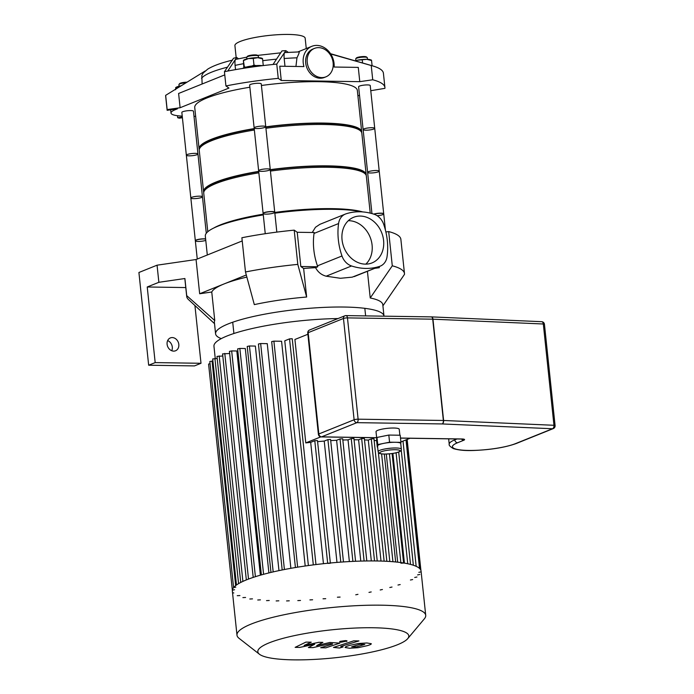 <?xml version="1.0" encoding="UTF-8"?>
<svg xmlns="http://www.w3.org/2000/svg" width="694" height="694" viewBox="0 0 694 694"><rect width="100%" height="100%" fill="white"/><g stroke="black" fill="none" stroke-linecap="round" stroke-linejoin="round"><path stroke-width="1.04" d="M370.769 90.706L384.918 88.346A109.479 20.291 174 0 0 384.918 87.539A109.479 20.291 174 0 0 372.73 79.784L359.778 81.666L281.27 80.478L278.251 78.361A109.479 20.291 174 0 0 225.932 85.952L228.951 88.069L180.11 107.735L167.159 109.609A109.479 20.291 174 0 0 167.141 110.311L177.395 108.828L175.382 109.635A29.191 5.413 174 0 0 171.002 113.061A29.191 5.413 174 0 0 182.236 116.106M182.331 117.043L177.69 117.72A109.479 20.291 174 0 0 179.347 118.18L182.401 117.728M193.999 116.323L195.665 116.349M357.913 95.885L359.509 95.243M273.028 64.473L281.946 50.914A62.044 11.494 -6 0 1 285.85 50.662L276.759 64.091A109.479 20.291 174 0 0 273.028 64.473A109.479 20.291 174 0 0 227.771 71.04A109.479 20.291 174 0 0 224.431 71.69L233.522 58.253A62.044 11.494 -6 0 1 236.689 57.481L227.771 71.04M299.244 51.903L285.061 52.562C284.141 52.449 283.846 54.436 284.176 58.522L284.991 66.294M288.218 52.328L285.85 50.662M278.251 78.361L276.759 64.091M359.778 81.666L358.278 67.396L334.126 67.032A18.244 15.034 -111.9 0 0 327.394 49.977A18.244 15.034 -111.9 0 0 311.832 46.316A18.244 15.034 -111.9 0 0 303.929 66.581L279.769 66.216L281.27 80.478M372.73 79.784L371.229 65.522L330.717 53.976M330.544 53.707L372.886 65.973A109.479 20.291 174 0 0 371.229 65.522M321.756 77.598A15.329 12.631 -111.9 0 1 307.989 65.999A15.329 12.631 -111.9 0 1 314.46 48.407A15.329 12.631 -111.9 0 1 331.906 57.906A15.329 12.631 -111.9 0 1 325.911 76.843A15.329 12.631 -111.9 0 1 321.756 77.598M325.911 76.843L324.376 77.459A15.329 12.631 -111.9 0 1 306.453 66.615A15.329 12.631 -111.9 0 1 312.925 49.022L314.46 48.407M295.939 66.459L296.963 57.81C298.967 53.664 299.635 51.712 298.967 51.963M238.528 58.773L236.689 57.481M235.934 59.406C235.032 59.337 234.746 61.332 235.084 65.392L235.526 69.626M225.932 85.952L224.431 71.69M383.435 73.382A109.479 20.291 174 0 0 383.418 73.269A109.479 20.291 174 0 0 372.886 65.973M224.769 74.883L178.61 93.464L180.11 107.735M232.499 60.135C221.56 62.729 213.301 65.722 207.723 69.122L203.125 73.087L201.815 75.525L202.127 84M205.146 71.014L165.658 95.347A109.479 20.291 174 0 0 165.649 96.041L167.141 110.311M167.159 109.609L165.658 95.347M177.69 117.72L177.482 115.725M306.262 48.554L305.169 38.222A35.325 6.55 174 0 0 269.359 35.403A35.325 6.55 174 0 0 234.91 45.604L236.168 57.611M371.247 60.43L366.796 59.328A9.49 1.761 -6 0 1 370.674 59.823L371.42 60.126M366.796 59.328L357.367 60.222A9.49 1.761 -6 0 1 366.796 59.328M355.137 60.76A9.49 1.761 -6 0 1 357.367 60.222L355.302 60.812M372.097 65.739L371.516 60.222M362.563 62.928L362.259 60.083M367.473 59.346L367.308 57.723A5.838 1.084 174 0 0 367.178 57.533L366.397 56.925A5.11 0.946 174 0 0 361.322 56.682A5.11 0.946 174 0 0 356.412 57.966L355.779 58.73A5.838 1.084 174 0 0 355.692 58.947L355.866 60.56M367.178 57.533A5.838 1.084 174 0 0 361.383 57.264A5.838 1.084 174 0 0 355.779 58.73M263.226 65.574L261.872 65.592M255.895 65.609L253.978 65.062L252.087 65.973M245.997 67.118L244.366 66.997L244.357 67.622M242.605 68.454A11.677 2.16 -6 0 1 243.846 67.812L243.403 60.586L248.391 58.582A9.49 1.761 174 0 0 243.863 60.057L243.516 60.291M243.403 60.586L244.366 66.997M253.284 58.443L257.821 57.68A9.49 1.761 174 0 0 248.391 58.582L253.284 58.443L253.978 65.062M262.445 58.487L261.699 58.183A9.49 1.761 174 0 0 257.821 57.68L262.271 58.79M263.234 65.201L262.54 58.582M246.882 58.921L246.717 57.307A5.838 1.084 -6 0 1 246.795 57.09L247.437 56.327A5.11 0.946 -6 0 1 248.131 55.919A5.11 0.946 -6 0 1 253.327 54.956A5.11 0.946 -6 0 1 257.422 55.277L258.203 55.893A5.838 1.084 -6 0 1 258.333 56.084L258.498 57.697M246.795 57.09A5.838 1.084 -6 0 1 247.593 56.622A5.838 1.084 -6 0 1 253.527 55.52A5.838 1.084 -6 0 1 258.203 55.893M243.846 67.812A11.677 2.16 -6 0 1 262.549 65.652M175.721 87.583L176.068 87.349A9.49 1.761 -6 0 1 180.596 85.874L175.877 87.67L175.521 89.743M176.007 88.884L175.608 87.878M186.807 82.187A5.11 0.946 174 0 0 180.336 83.211A5.11 0.946 174 0 0 179.642 83.618L179.009 84.382A5.838 1.084 174 0 0 178.922 84.599L179.095 86.212M185.819 82.803A5.838 1.084 174 0 0 179.798 83.913A5.838 1.084 174 0 0 179.009 84.382M171.739 350.73A6.931 5.717 68.1 0 0 167.653 340.589M173.673 351.121A6.931 5.717 -111.9 0 1 167.297 345.386A6.931 5.717 -111.9 0 1 170.368 337.917A6.931 5.717 -111.9 0 1 178.263 342.211A6.931 5.717 -111.9 0 1 175.547 350.774A6.931 5.717 -111.9 0 1 173.673 351.121M214.515 323.647L188.456 299.539A109.479 20.291 -6 0 1 186.712 296.451L184.908 279.335A109.479 20.291 174 0 1 184.908 278.52L158.865 282.302L147.232 286.986L185.775 287.568M147.232 286.986L155.178 362.598L148.663 365.218L194.476 365.912L201 363.283L155.178 362.598M194.927 305.525L201 363.283M148.663 365.218L138.913 272.49L157.061 265.186L196.064 259.521L199.664 293.762L211.757 292.009L214.758 320.541A84.668 15.693 174 0 0 214.385 322.389L215.582 333.805A84.668 15.693 -6 0 1 258.168 315.466A84.668 15.693 -6 0 1 344.276 307.043A84.668 15.693 -6 0 1 383.99 316.108A84.668 15.693 -6 0 1 383.999 316.169M242.223 240.939L196.064 259.521M158.865 282.302L157.061 265.186M184.908 278.52L186.712 295.644L214.758 320.541M186.712 296.451A109.479 20.291 -6 0 1 186.712 295.644M385.881 231.978L388.683 231.579L392.284 265.811A109.479 20.291 -6 0 1 404.472 273.566A109.479 20.291 -6 0 1 404.472 274.382L382.914 305.828M392.284 265.811L370.232 297.978L367.43 271.311M383.99 316.108L382.793 304.692A84.668 15.693 174 0 0 370.232 297.978M374.76 268.352L379.332 267.693L379.21 266.565M388.683 231.579A109.479 20.291 -6 0 1 400.872 239.326L404.472 273.566M245.485 271.979L241.885 237.747A109.479 20.291 -6 0 1 294.204 230.148L297.223 232.273L300.823 266.513L303.642 268.491L306.644 297.023A84.668 15.693 174 0 0 254.316 304.614L245.485 271.979A109.479 20.291 -6 0 1 297.804 264.388L306.644 297.023M294.204 230.148L297.804 264.388M376.512 267.65L379.332 267.693M246.864 277.088A84.668 15.693 174 0 0 224.084 283.933L246.301 274.989M300.823 266.513L317.791 266.765L315.57 267.658A84.668 15.693 174 0 0 303.642 268.491M199.664 293.762L224.084 283.933A84.668 15.693 174 0 0 211.757 292.009M221.273 338.629A84.668 15.693 -6 0 1 215.582 333.805M315.57 267.658C317.904 272.091 321.426 274.937 326.145 276.195L340.442 278.285L352.205 277.158L380.243 266.149A14.6 12.032 -111.9 0 1 379.575 266.392L354.166 276.62M314.035 233.427L338.577 223.546A61.167 50.41 68.1 0 0 341.986 255.982L317.444 265.854A61.167 50.41 68.1 0 1 314.035 233.427A14.6 12.032 68.1 0 1 314.191 232.525L297.223 232.273M317.444 265.854A14.6 12.032 68.1 0 0 317.791 266.765M326.145 276.195L351.546 265.967A14.6 12.032 -111.9 0 1 341.986 255.982M274.841 213.188A84.668 15.693 -6 0 1 334.005 209.328A84.668 15.693 -6 0 1 362.147 211.878M207.306 255.002L205.32 236.081A84.668 15.693 -6 0 1 263.278 214.906M338.577 223.546A14.6 12.032 -111.9 0 1 345.404 214.056L319.908 224.318L315.475 227.276L312.248 232.499M345.404 214.056A14.6 12.032 -111.9 0 1 346.063 213.813A61.167 50.41 68.1 0 1 374.092 214.238A14.6 12.032 -111.9 0 1 383.652 224.223A61.167 50.41 68.1 0 1 387.061 256.659A14.6 12.032 -111.9 0 1 380.243 266.149M351.546 265.967A61.167 50.41 68.1 0 0 379.575 266.392M365.816 264.145A24.594 20.273 68.1 0 0 370.119 237.166A24.594 20.273 68.1 0 0 348.327 220.692M365.348 264.136A24.594 20.273 -111.9 0 1 342.758 243.785A24.594 20.273 -111.9 0 1 353.636 217.283A24.594 20.273 -111.9 0 1 381.622 232.533A24.594 20.273 -111.9 0 1 372.01 262.922A24.594 20.273 -111.9 0 1 365.348 264.136M373.658 214.099A5.838 1.084 -6 0 1 379.982 213.179A5.838 1.084 -6 0 1 383.713 213.795L385.422 230.096M197.261 259.044L195.326 240.671A5.838 1.084 -6 0 1 196.202 239.985A5.838 1.084 -6 0 1 205.615 238.909M265.255 233.713L263.121 213.379A5.838 1.084 -6 0 1 266.054 212.112A5.838 1.084 -6 0 1 271.996 211.531A5.838 1.084 -6 0 1 274.737 212.156L276.828 232.108M407.716 638.654L424.372 618.814A94.887 17.584 174 0 0 425.717 615.335L421.067 571.11A94.887 17.584 174 0 0 324.861 563.545A94.887 17.584 174 0 0 232.343 590.95L236.984 635.175A94.887 17.584 174 0 0 239.031 638.298L259.443 654.234A75.906 14.071 174 0 0 320.255 659.057A75.906 14.071 174 0 0 397.41 644.769A75.906 14.071 174 0 0 407.716 638.654A75.906 14.071 174 0 0 331.827 629.814A75.906 14.071 174 0 0 259.443 654.234M425.717 615.335A94.887 17.584 174 0 0 329.511 607.771A94.887 17.584 174 0 0 236.984 635.175M235.813 587.15L233.592 587.61L209.831 361.496L212.919 361.045M234.563 589.735L232.351 590.195L208.582 364.081L210.056 363.647M233.123 592.806L233.809 592.962M237.235 595.695L239.916 595.565M242.891 597.603L245.581 597.473M249.814 599L252.495 598.87M257.734 599.998L260.423 599.859M266.539 600.631L269.229 600.501M276.16 600.943L278.849 600.813M286.579 600.935L289.259 600.804M297.804 600.596L300.493 600.466M309.914 599.911L312.604 599.772M323.031 598.809L325.72 598.679M337.405 597.213L340.095 597.074M355.753 594.801L357.965 594.342M368.982 592.398L371.203 591.939M380.199 589.969L382.42 589.51M389.794 587.506L392.015 587.046M397.974 585.033L400.195 584.565M410.44 580.011L412.661 579.551M414.726 577.477L416.938 577.009M417.597 574.918L419.809 574.45M418.838 572.333L421.058 571.873M403.596 563.06L400.915 563.198M330.37 563.25L327.689 563.389M400.915 441.948L410.059 438.261M330.344 562.999L317.479 440.56L314.79 440.699L310.686 442.356A87.583 16.231 174 0 0 305.785 442.911L294.915 339.479L307.876 334.265M305.785 442.911L320.767 436.873M343.469 561.932L330.596 439.467L327.915 439.597L324.228 441.08A87.583 16.231 174 0 0 317.592 441.653M355.58 561.273L342.706 438.773L340.017 438.912L336.616 440.282A87.583 16.231 174 0 0 330.717 440.621M366.814 560.96L353.931 438.443L351.251 438.573L348.041 439.866A87.583 16.231 174 0 0 342.836 440.013M377.232 560.978L364.35 438.426L361.661 438.565L358.59 439.805A87.583 16.231 174 0 0 354.079 439.788M386.853 561.307L373.971 438.738L371.281 438.877L368.288 440.083A87.583 16.231 174 0 0 364.506 439.927M376.616 440.664A87.583 16.231 174 0 0 374.153 440.447M397.671 562.175L386.306 454.058M389.811 561.481L378.351 452.401M381.006 561.064L368.288 440.083M371.316 560.926L358.59 439.805M360.785 561.09L348.041 439.866M349.368 561.567L336.616 440.282M336.98 562.418L324.228 441.08M404.42 563.12L392.891 453.425M338.013 318.555A87.583 16.231 174 0 0 213.96 346.237L215.244 358.477M255.401 576.688L231.666 350.921L236.819 350.991L260.38 575.179M263.581 574.294L239.846 348.44L245.312 348.518L268.899 572.923M273.184 571.899L249.441 345.976L255.366 346.072L278.971 570.624M284.41 569.522L260.658 343.547L267.259 343.643L290.873 568.308M297.648 567.163L273.896 341.144L281.582 341.257L305.204 566M308.388 565.549L284.766 340.797L289.545 338.872L292.235 338.741L315.97 564.56M323.439 563.693L310.686 442.356M236.463 585.007L212.702 358.937L217.205 358.503M240.749 582.457L216.988 356.395L222.8 355.987M273.896 341.144L271.675 341.604L295.418 567.527M260.658 343.547L258.437 344.007L282.189 569.956M249.441 345.976L247.22 346.445L270.972 572.42M239.846 348.44L237.626 348.9L261.378 574.901M231.666 350.921L229.445 351.381L253.206 577.399M246.335 579.915L222.574 353.879L229.671 353.489M299.678 647.424L314.686 644.258L308.379 647.554L312.916 647.623L330.596 643.624L332.53 644.136L320.671 647.745L325.859 647.823L339.878 643.121L329.858 642.471L316.664 645.611L322.884 642.366L318.832 642.306L304.102 645.429L311.242 642.193L305.889 642.115L295.141 647.355L299.678 647.424M332.209 643.65L332.53 644.136M364.749 644.388L359.917 644.318L351.676 646.817L356.499 646.886L364.766 644.44M358.364 643.503L349.429 645.463C346.315 646.357 344.901 647.042 345.161 647.511L349.507 648.239L358.061 647.702L367.031 645.732C370.11 644.847 371.524 644.171 371.264 643.702L366.883 642.965L358.364 643.503M353.732 640.848L333.476 647.424L339.539 648.023L343.131 646.938L340.823 646.418L358.919 640.926L353.732 640.848M341.136 646.903L340.823 646.418M346.488 641.447C347.503 640.961 347.104 640.683 345.3 640.605L340.19 641.351C339.175 641.837 339.574 642.115 341.379 642.184L347.043 641.004M340.19 641.351L339.635 641.785M378.117 451.681L377.51 445.973A11.677 2.16 -6 0 1 377.519 445.86A11.677 2.16 -6 0 1 383.652 443.388A11.677 2.16 -6 0 1 395.268 442.278A11.677 2.16 -6 0 1 400.742 443.527L401.34 449.235A11.677 2.16 174 0 0 389.499 448.307A11.677 2.16 174 0 0 378.117 451.681C378.915 452.67 377.441 453.772 384.337 454.076C391.477 453.867 396.56 453.052 399.597 451.638C400.906 450.987 401.488 450.189 401.34 449.235M377.64 447.144L377.736 444.576L389.568 442.199L400.959 442.364L400.75 443.587M377.293 447.136L376.547 440.005L376.989 437.446L388.822 435.06L400.212 435.233L400.959 442.364M376.989 437.446L377.736 444.576M388.822 435.06L389.568 442.199M376.755 438.782L376.018 431.703A11.677 2.16 -6 0 1 387.399 428.337A11.677 2.16 -6 0 1 399.241 429.265L399.865 435.233M541.667 321.686A2.923 1.796 92.5 0 1 543.315 323.994A2.923 0.538 -6 0 1 544.443 324.298A2.923 2.923 0 0 0 541.667 321.686L431.312 316.88A2.923 1.796 -87.5 0 0 431.269 316.88M376.642 437.688L321.591 436.856A2.923 2.403 -111.9 0 1 318.832 433.967A2.923 0.538 174 0 0 318.39 434.314A2.923 2.923 0 0 0 321.253 436.925A2.923 1.562 -89.1 0 0 321.591 436.856L356.881 422.655A2.923 1.562 -89.1 0 0 358.113 419.185A2.923 0.538 174 0 0 354.113 419.766A2.923 2.403 68.1 0 0 356.881 422.655L442.13 423.939A2.923 1.796 -87.5 0 0 443.605 420.477A2.923 0.538 174 0 0 443.362 420.469A2.923 1.562 90.9 0 1 442.13 423.939L552.485 428.745A2.923 2.403 68.1 0 0 553.274 428.597A2.923 2.923 0 0 0 555.087 425.587A2.923 0.538 174 0 0 553.959 425.283A2.923 1.796 92.5 0 1 552.485 428.745L515.521 443.622A34.301 6.359 -6 0 1 468.519 450.441A34.301 6.359 -6 0 1 457.572 442.755L463.705 440.282A2.923 2.403 -111.9 0 1 461.562 439.042M432.961 319.188A2.923 1.796 -87.5 0 0 431.312 316.88A2.923 2.923 0 0 0 431.226 316.88A2.923 1.562 90.9 0 1 432.718 319.179A2.923 0.538 -6 0 1 432.961 319.188L543.315 323.994L553.959 425.283L443.605 420.477L432.961 319.188M365.851 130.186A5.838 1.084 -6 0 1 363.118 129.561A5.838 1.084 -6 0 1 368.809 127.878A5.838 1.084 -6 0 1 374.725 128.347A5.838 1.084 -6 0 1 371.793 129.605A5.838 1.084 -6 0 1 365.851 130.186M374.725 128.347A5.838 1.084 -6 0 0 368.809 127.878A5.838 1.084 -6 0 0 363.118 129.561L358.616 86.767A5.838 1.084 -6 0 1 364.307 85.076A5.838 1.084 -6 0 1 370.232 85.544L379.228 171.14A5.838 1.084 -6 0 1 376.287 172.407A5.838 1.084 -6 0 1 370.353 172.988A5.838 1.084 -6 0 1 367.612 172.364A5.838 1.084 -6 0 1 373.311 170.672A5.838 1.084 -6 0 1 379.228 171.14L383.721 213.943A5.838 1.084 -6 0 1 377.137 215.704M197.955 153.99L193.461 111.196A5.838 1.084 -6 0 0 190.72 110.572A5.838 1.084 -6 0 0 184.786 111.153A5.838 1.084 -6 0 0 181.845 112.411L186.348 155.213A5.838 1.084 -6 0 1 189.28 153.947A5.838 1.084 -6 0 1 195.222 153.365A5.838 1.084 -6 0 1 197.955 153.99A5.838 1.084 -6 0 1 192.264 155.682A5.838 1.084 -6 0 1 186.348 155.213A5.838 1.084 -6 0 1 189.28 153.947A5.838 1.084 -6 0 1 195.222 153.365A5.838 1.084 -6 0 1 197.955 153.99L202.457 196.792A5.838 1.084 -6 0 1 196.766 198.475A5.838 1.084 -6 0 1 190.841 198.016A5.838 1.084 -6 0 1 193.782 196.749A5.838 1.084 -6 0 1 199.716 196.168A5.838 1.084 -6 0 1 202.457 196.792L206.292 233.262M264.874 127.384A5.838 1.084 -6 0 1 258.402 128.52A5.838 1.084 -6 0 1 254.134 127.922A5.838 1.084 -6 0 1 259.834 126.239A5.838 1.084 -6 0 1 265.75 126.698A5.838 1.084 -6 0 1 264.874 127.384M265.75 126.698A5.838 1.084 -6 0 0 259.834 126.239A5.838 1.084 -6 0 0 254.134 127.922L249.64 85.119A5.838 1.084 -6 0 1 255.331 83.436A5.838 1.084 -6 0 1 261.256 83.905L270.252 169.501A5.838 1.084 -6 0 1 269.376 170.186A5.838 1.084 -6 0 1 262.905 171.314A5.838 1.084 -6 0 1 258.636 170.724A5.838 1.084 -6 0 1 264.327 169.032A5.838 1.084 -6 0 1 270.252 169.501L274.746 212.295A5.838 1.084 -6 0 1 273.87 212.98A5.838 1.084 -6 0 1 267.398 214.116A5.838 1.084 -6 0 1 263.13 213.518A5.838 1.084 -6 0 1 268.83 211.835A5.838 1.084 -6 0 1 274.746 212.295M361.669 132.528A81.745 15.147 174 0 0 361.687 131.808A81.745 15.147 174 0 0 265.767 126.855M254.204 128.59A81.745 15.147 174 0 0 199.091 148.898A81.745 15.147 174 0 0 199.256 149.6M361.687 131.808L357.341 90.437A81.745 15.147 174 0 0 261.421 85.483M249.857 87.218A81.745 15.147 174 0 0 194.736 107.527L199.091 148.898M359.206 129.943A80.287 14.878 174 0 0 265.793 127.123M254.238 128.867A80.287 14.878 174 0 0 201.13 146.555M366.163 175.33A81.745 15.147 174 0 0 366.18 174.602A81.745 15.147 174 0 0 270.27 169.648M258.706 171.383A81.745 15.147 174 0 0 203.585 191.691A81.745 15.147 174 0 0 203.75 192.403M366.18 174.602L361.834 133.231A81.745 15.147 174 0 0 265.915 128.277M254.36 130.012A81.745 15.147 174 0 0 199.239 150.32L203.585 191.691M363.699 172.737A80.287 14.878 174 0 0 270.296 169.926M258.732 171.67A80.287 14.878 174 0 0 205.624 189.358M373.901 214.168A5.838 1.084 -6 0 1 380.147 213.318A5.838 1.084 -6 0 1 383.721 213.943M363.118 129.561L367.612 172.364A5.838 1.084 -6 0 1 373.311 170.672A5.838 1.084 -6 0 1 379.228 171.14M205.771 240.393A5.838 1.084 -6 0 1 199.343 241.417A5.838 1.084 -6 0 1 195.344 240.809A5.838 1.084 -6 0 1 198.276 239.543A5.838 1.084 -6 0 1 204.218 238.962A5.838 1.084 -6 0 1 205.624 239.048M186.348 155.213L190.841 198.016A5.838 1.084 -6 0 1 193.782 196.749A5.838 1.084 -6 0 1 199.716 196.168A5.838 1.084 -6 0 1 202.457 196.792M254.134 127.922L258.636 170.724A5.838 1.084 -6 0 1 264.327 169.032A5.838 1.084 -6 0 1 270.252 169.501M362.676 211.913A81.745 15.147 174 0 0 274.763 212.451M263.208 214.186A81.745 15.147 174 0 0 213.709 228.048M370.232 213.127L366.337 176.033A81.745 15.147 174 0 0 270.417 171.08M258.853 172.815A81.745 15.147 174 0 0 203.732 193.123L207.792 231.718M352.179 210.334A80.287 14.878 174 0 0 274.789 212.72M263.234 214.463A80.287 14.878 174 0 0 224.717 223.728M296.963 57.81A72.991 13.524 174 0 0 284.176 58.522M227.346 67.205A72.991 13.524 174 0 0 201.529 78.318M276.429 59.172A72.991 13.524 174 0 0 262.757 60.69M243.447 63.709A72.991 13.524 174 0 0 235.084 65.392M175.382 109.635L175.33 109.123M400.846 562.574L389.421 453.859M392.934 561.715L381.605 453.902M384.138 561.177L371.281 438.877M374.526 560.943L361.661 438.565M364.116 561.004L351.251 438.573M352.89 561.394L340.017 438.912M340.789 562.123L327.915 439.597M327.672 563.259L314.79 440.699M419.532 568.421L406.025 439.892M235.656 585.615L212.052 361.036M238.589 583.637L214.923 358.468M242.9 581.399L219.2 355.935M248.513 579.065L224.795 353.42M313.306 564.89L289.545 338.872M413.355 565.237L401.245 450.033M407.742 563.745L396.083 452.8M384.511 454.05A10.219 1.891 -6 0 1 385.092 450.692A10.219 1.891 -6 0 1 400.039 450.918A10.219 1.891 -6 0 1 384.511 454.05M462.568 438.998L461.501 439.042A2.923 1.562 -89.1 0 0 461.84 438.972L400.507 438.044M463.705 440.282A5.838 1.084 174 0 0 461.84 438.972M430.887 316.941A2.923 1.562 90.9 0 1 431.226 316.88L345.976 315.597A2.923 2.923 0 0 0 344.84 315.805A2.923 2.403 68.1 0 0 343.469 318.477A2.923 0.538 -6 0 1 347.468 317.895A2.923 1.562 -89.1 0 0 345.976 315.597M345.629 315.657A2.923 2.403 68.1 0 0 344.84 315.805L309.559 330.006A2.923 2.923 0 0 0 307.746 333.016A2.923 0.538 -6 0 1 308.179 332.678A2.923 2.403 -111.9 0 1 309.559 330.006M318.832 433.967L308.179 332.678L343.469 318.477L354.113 419.766L318.832 433.967M358.113 419.185L347.468 317.895L432.718 319.179L443.362 420.469L358.113 419.185M457.016 438.972L454.804 439.857A2.923 2.403 68.1 0 0 457.572 442.755M553.274 428.597L516.31 443.483A2.923 2.403 -111.9 0 1 515.521 443.622M454.709 438.938L454.804 439.857A37.224 6.897 174 0 0 449.226 444.229C448.74 445.184 450.111 446.641 453.321 448.576C458.63 450.215 465.596 450.84 474.236 450.458C491.465 449.703 505.484 447.378 516.31 443.483M311.832 46.316L297.865 51.937M384.918 87.539L383.418 73.269M280.61 52.848L257.587 55.407M246.743 57.168L235.717 59.389M171.002 113.061L170.663 109.799M395.658 561.966L384.32 454.076M406.667 439.632L420.286 569.236M407.144 439.441L420.902 570.373M416.166 566.321L403.006 441.098M410.51 564.396L398.694 452.02M403.587 562.981L392.084 453.546M232.759 322.623L233.904 333.502M364.871 308.743L365.625 315.891M461.501 439.042L400.516 438.122M376.651 437.758L321.253 436.925M307.746 333.016L318.39 434.314M544.443 324.298L555.087 425.587M448.654 438.842L449.226 444.229M367.612 172.364L371.949 213.578M190.841 198.016L195.344 240.809M258.636 170.724L263.13 213.518"/></g></svg>
